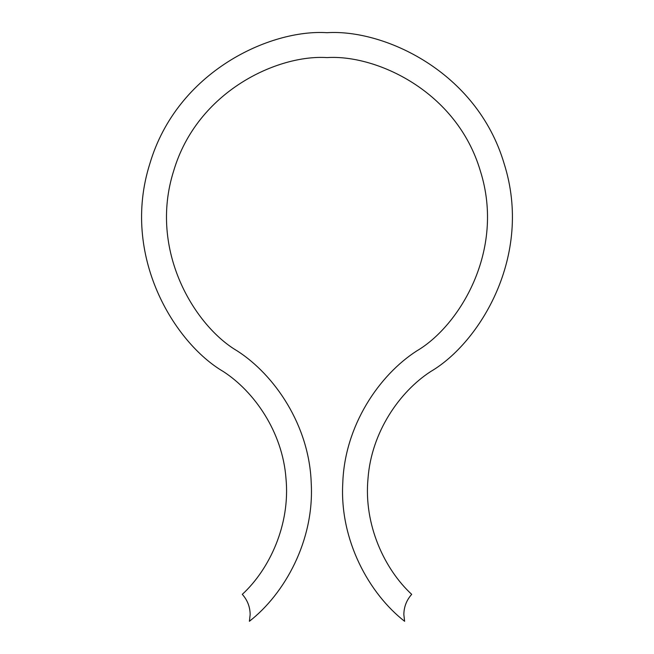 <?xml version="1.0" encoding="UTF-8"?>
<svg xmlns="http://www.w3.org/2000/svg" width="654" height="654" viewBox="0 0 654 654"><rect width="100%" height="100%" fill="white"/><g stroke="black" fill="none" stroke-linecap="round" stroke-linejoin="round"><path stroke-width="0.98" d="M404.613 621.3C369.379 593.881 339.508 540.49 342.778 483.02C344.699 425.476 379.263 375.004 416.827 350.871C459.1 326.125 505.624 250.719 480.363 171.013C456.656 90.832 375.878 54.413 327 57.593C375.878 54.413 456.656 90.832 480.363 171.013C505.624 250.719 459.1 326.125 416.827 350.871C379.263 375.004 344.699 425.476 342.778 483.02C339.508 540.49 369.379 593.881 404.613 621.3L403.845 614.547C403.951 606.838 406.567 600.11 411.701 594.355C406.567 600.11 403.951 606.838 403.845 614.547M242.503 594.159L242.299 594.355C269.473 569.299 290.458 524.663 285.978 478.368C282.528 431.983 254.267 391.558 223.235 371.488C174.397 342.909 120.655 255.796 149.84 163.721C177.226 71.098 270.535 29.029 327 32.7C270.535 29.029 177.226 71.098 149.84 163.721C120.655 255.796 174.397 342.909 223.235 371.488C254.267 391.558 282.528 431.983 285.978 478.368C290.458 524.663 269.473 569.299 242.299 594.355L242.43 594.233M411.701 594.355C409.617 592.328 409.617 592.328 411.701 594.355C409.617 592.328 409.617 592.328 411.701 594.355C384.527 569.299 363.542 524.663 368.022 478.368C371.472 431.983 399.733 391.558 430.765 371.488C479.603 342.909 533.345 255.796 504.16 163.721C476.774 71.098 383.465 29.029 327 32.7C383.465 29.029 476.774 71.098 504.16 163.721C533.345 255.796 479.603 342.909 430.765 371.488C399.733 391.558 371.472 431.983 368.022 478.368C363.542 524.663 384.527 569.299 411.701 594.355C409.617 592.328 409.617 592.328 411.701 594.355M243.811 592.876L243.174 593.505M250.155 614.547L249.387 621.3L250.155 614.547C250.049 606.838 247.433 600.11 242.299 594.355C247.433 600.11 250.049 606.838 250.155 614.547L249.387 621.3C284.621 593.881 314.492 540.49 311.222 483.02C309.301 425.476 274.737 375.004 237.173 350.871C194.9 326.125 148.376 250.719 173.637 171.013C197.345 90.832 278.122 54.413 327 57.593C278.122 54.413 197.345 90.832 173.637 171.013C148.376 250.719 194.9 326.125 237.173 350.871C274.737 375.004 309.301 425.476 311.222 483.02C314.492 540.49 284.621 593.881 249.387 621.3L251.275 619.73M251.872 619.224L251.381 619.64M251.21 619.788L249.607 621.12M404.597 621.284L403.902 620.711M242.299 594.355C244.383 592.328 244.383 592.328 242.299 594.355"/></g></svg>
